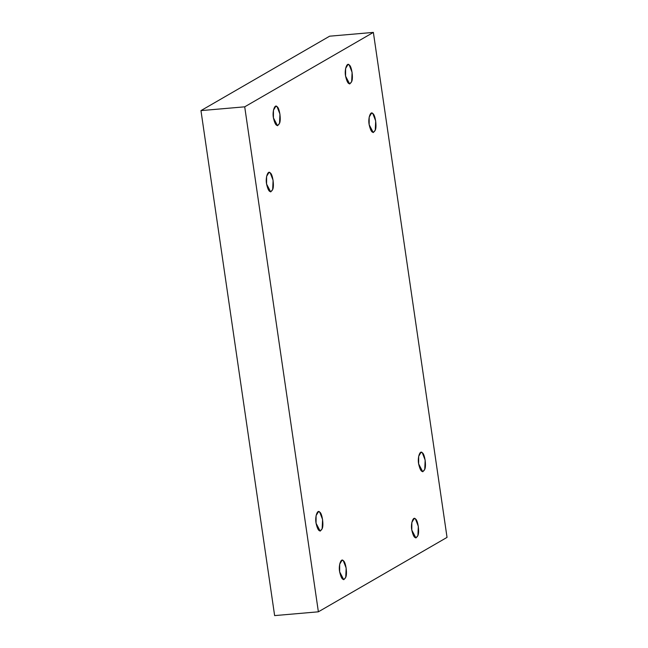 <?xml version="1.0" encoding="UTF-8"?>
<svg xmlns="http://www.w3.org/2000/svg" width="648" height="648" viewBox="0 0 648 648"><rect width="100%" height="100%" fill="white"/><g stroke="black" fill="none" stroke-linecap="round" stroke-linejoin="round"><path stroke-width="0.97" d="M339.649 571.852L343.756 579.709L345.749 577.303L346.17 568.077L343.335 560.739L342.071 560.22L339.682 564.189L339.649 571.852C338.329 565.688 341.034 557.531 343.335 560.739C345.732 561.727 347.506 573.901 345.749 577.303C343.448 581.369 341.415 579.555 339.649 571.852M316.07 523.26L320.169 531.125L322.161 528.719L322.583 519.494L319.748 512.155L318.484 511.637L316.094 515.606L316.07 523.26C314.742 517.104 317.447 508.939 319.748 512.155C322.145 513.143 323.927 525.317 322.161 528.719C319.861 532.786 317.828 530.971 316.07 523.26M266.579 184.056L270.686 191.913L272.678 189.508L273.1 180.282L270.265 172.943L269.001 172.425L266.611 176.394L266.579 184.056C265.259 177.9 267.964 169.736 270.265 172.943C272.662 173.939 274.436 186.114 272.678 189.508C270.378 193.582 268.345 191.759 266.579 184.056M273.424 117.871L277.53 125.728L279.523 123.323L279.944 114.097L277.109 106.758L275.837 106.24L273.448 110.209L273.424 117.871C272.103 111.715 274.809 103.55 277.109 106.758C279.507 107.754 281.281 119.929 279.523 123.323C277.223 127.397 275.189 125.574 273.424 117.871M345.578 76.132L349.685 83.989L351.678 81.591L352.099 72.365L349.264 65.019L347.992 64.5L345.611 68.469L345.578 76.132C344.258 69.976 346.964 61.811 349.264 65.019C351.661 66.015 353.435 78.189 351.678 81.591C349.377 85.657 347.344 83.835 345.578 76.132M369.166 124.716L373.264 132.573L375.265 130.175L375.686 120.949L372.843 113.603L371.579 113.092L369.19 117.053L369.166 124.716C367.845 118.56 370.543 110.395 372.843 113.603C375.249 114.599 377.023 126.773 375.265 130.175C372.965 134.241 370.931 132.419 369.166 124.716M418.649 463.928L422.755 471.785L424.748 469.379L425.169 460.153L422.334 452.814L421.062 452.296L418.681 456.265L418.649 463.928C417.328 457.772 420.034 449.607 422.334 452.814C424.732 453.811 426.505 465.977 424.748 469.379C422.447 473.445 420.414 471.631 418.649 463.928M411.804 530.113L415.911 537.97L417.903 535.564L418.325 526.338L415.49 518.999L414.226 518.481L411.836 522.45L411.804 530.113C410.484 523.957 413.189 515.792 415.49 518.999C417.887 519.996 419.661 532.162 417.903 535.564C415.603 539.63 413.57 537.816 411.804 530.113M329.621 36.191L373.37 32.4L447.039 537.386L373.37 32.4L329.621 36.191L200.961 110.614L274.631 615.6L318.379 611.809L244.709 106.823L200.961 110.614L244.709 106.823L373.37 32.4L244.709 106.823L318.379 611.809L447.039 537.386L318.379 611.809L274.631 615.6L200.961 110.614L329.621 36.191"/></g></svg>
